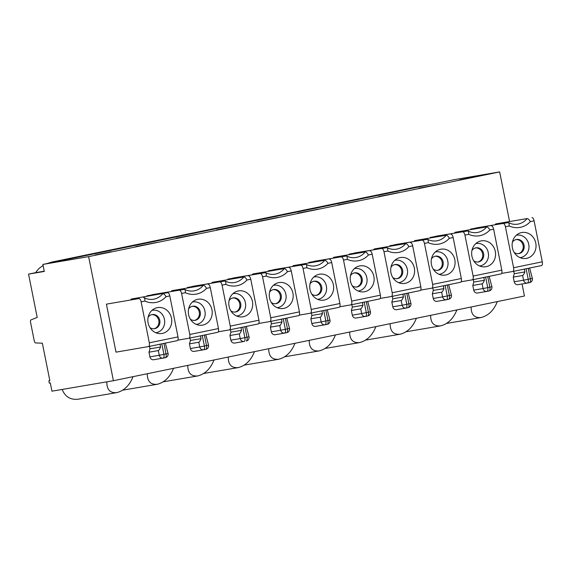 <?xml version="1.0" encoding="UTF-8"?>
<svg xmlns="http://www.w3.org/2000/svg" width="571" height="571" viewBox="0 0 571 571"><rect width="100%" height="100%" fill="white"/><g stroke="black" fill="none" stroke-linecap="round" stroke-linejoin="round"><path stroke-width="0.86" d="M88.619 256.629L113.415 380.714L51.94 391.185L50.305 382.984L49.32 383.155L48.849 380.814L49.834 380.643L42.354 343.185L35.602 342.943A2.391 0.999 -101.6 0 1 34.239 340.766L30.563 322.372A2.391 0.999 -101.6 0 1 30.998 319.888L37.208 317.433L28.55 274.123L44.288 271.446L42.882 264.423L88.619 256.629L499.654 171.914L453.916 179.708L42.882 264.423M149.481 346.376L149.966 348.817L148.981 352.186L149.916 356.868A3.583 3.255 80.3 0 0 153.806 359.723M148.489 346.576L148.51 346.576C149.374 346.183 149.645 344.927 149.309 342.807L141.123 301.838C140.609 299.725 139.866 298.64 138.903 298.583L106.413 304.15L115.999 352.15L148.489 346.576L177.288 340.644C178.095 340.266 178.33 339.01 177.995 336.897L169.808 295.921C169.294 293.808 168.588 292.716 167.681 292.652L131.38 299.011L167.681 292.652M148.531 346.568L177.288 340.644M414.075 187.916A26.858 24.403 -99.7 0 1 418.25 186.617L53.959 261.696A26.858 24.403 -99.7 0 1 54.716 261.554L66.629 259.527M148.981 352.186L158.324 350.594L159.259 355.276L149.916 356.868M165.34 343.107L168.081 353.478L166.047 353.927A3.583 1.499 78.4 0 1 165.297 357.689A3.583 1.499 78.4 0 1 165.276 357.696L163.192 358.124M35.78 317.997L35.452 318.054A2.391 0.999 -101.6 0 0 35.438 318.054A2.391 0.999 -101.6 0 0 35.152 318.247M171.478 318.126A13.133 11.934 -99.7 0 1 158.41 333.493A13.133 11.934 -99.7 0 1 148.496 324.449A13.133 11.934 -99.7 0 1 154.199 308.768A13.133 11.934 -99.7 0 1 171.478 318.126M111.109 251.683L95.171 254.966L111.138 251.847M44.238 271.196L35.673 272.652A26.858 24.403 -99.7 0 1 39.292 268.256L43.089 265.465M46.736 263.624L51.997 262.032L416.395 186.931L51.847 262.06M106.413 304.15L138.903 298.583M130.688 299.811A17.908 16.266 80.3 0 0 131.38 299.011M148.125 317.24A7.166 6.509 -99.7 0 1 152.2 314.564A7.166 6.509 -99.7 0 1 159.773 320.31A7.166 6.509 -99.7 0 1 154.605 328.682A7.166 6.509 -99.7 0 1 149.873 327.511M151.708 314.664A7.166 6.509 -99.7 0 1 158.795 320.481A7.166 6.509 -99.7 0 1 154.106 328.746M151.936 310.381A11.341 10.307 -99.7 0 1 164.141 318.076L164.669 320.709A11.341 10.307 -99.7 0 1 155.74 332.715M90.254 254.659A26.858 24.403 -99.7 0 1 94.436 253.353A26.858 24.403 -99.7 0 1 95.193 253.21L107.105 251.183M135.648 246.622L156.504 242.497L135.648 246.622M176.125 238.278L196.981 234.16L176.125 238.278M216.602 229.935L237.457 225.816L216.602 229.935M257.078 221.598L277.934 217.472L257.078 221.598M297.555 213.254L318.411 209.129L297.555 213.254M338.032 204.91L358.888 200.785L338.032 204.91M378.509 196.567L399.365 192.448L378.509 196.567M459.462 179.886L480.318 175.761L459.462 179.886M418.986 188.223L439.841 184.105L418.986 188.223M35.673 272.652L28.55 274.123M49.827 380.614L48.849 380.814M133.043 376.667C129.588 385.382 124.178 390.7 116.812 392.62C110.025 393.191 106.706 389.593 106.848 381.835M522.044 283.973L524.449 295.999L113.415 380.714M79.362 398.986C75.5 399.786 71.903 399.293 68.556 397.509A14.925 13.554 -99.7 0 1 62.246 389.429M509.539 221.362L499.654 171.914M146.954 296.156L152.728 294.607L184.583 289.311C187.645 290.889 190.778 291.417 193.969 290.882A17.908 16.266 80.3 0 0 203.326 285.307L171.857 290.668L203.326 285.307C204.361 285.393 205.424 286.406 206.516 288.355A21.491 19.521 -99.7 0 1 185.375 292.716L181.599 293.494L189.786 334.463C190.122 336.583 189.85 337.839 188.987 338.232L177.845 340.145M171.164 291.467A17.908 16.266 80.3 0 0 171.857 290.668M187.431 287.813L193.205 286.264L225.06 280.968C228.122 282.552 231.255 283.073 234.445 282.538A17.908 16.266 80.3 0 0 243.803 276.964L212.333 282.324L243.803 276.964C244.838 277.049 245.901 278.063 246.993 280.018A21.491 19.521 -99.7 0 1 225.852 284.372L222.076 285.15L230.263 326.12C230.598 328.239 230.327 329.496 229.463 329.888L218.322 331.801M211.641 283.123A17.908 16.266 80.3 0 0 212.333 282.324M227.908 279.476L233.682 277.92L265.536 272.624C268.598 274.208 271.732 274.73 274.922 274.201A17.908 16.266 80.3 0 0 284.279 268.62L252.81 273.98L284.279 268.62C285.314 268.705 286.378 269.726 287.47 271.675A21.491 19.521 -99.7 0 1 266.329 276.029L262.553 276.807L270.74 317.776C271.075 319.903 270.804 321.159 269.94 321.544L258.799 323.457M252.118 274.787A17.908 16.266 80.3 0 0 252.81 273.98M268.384 271.132L274.159 269.583L306.013 264.287C309.075 265.865 312.209 266.386 315.399 265.858A17.908 16.266 80.3 0 0 324.756 260.276L293.287 265.636L324.756 260.276C325.791 260.362 326.855 261.382 327.947 263.331A21.491 19.521 -99.7 0 1 306.805 267.692L303.03 268.463L311.216 309.439C311.552 311.559 311.281 312.815 310.417 313.208L299.275 315.113M292.595 266.443A17.908 16.266 80.3 0 0 293.287 265.636M308.861 262.788L314.635 261.24L346.49 255.944C349.552 257.521 352.685 258.049 355.876 257.514A17.908 16.266 80.3 0 0 365.233 251.939L333.764 257.3L365.233 251.939C366.268 252.018 367.331 253.039 368.423 254.987A21.491 19.521 -99.7 0 1 347.282 259.348L343.506 260.126L351.693 301.095C352.029 303.215 351.757 304.471 350.894 304.864L339.752 306.77M333.071 258.099A17.908 16.266 80.3 0 0 333.764 257.3M349.338 254.445L355.112 252.896L386.967 247.6C390.029 249.177 393.162 249.705 396.353 249.17A17.908 16.266 80.3 0 0 405.71 243.596L374.241 248.956L405.71 243.596C406.745 243.681 407.808 244.695 408.9 246.643A21.491 19.521 -99.7 0 1 387.759 251.004L383.983 251.782L392.17 292.752C392.505 294.872 392.234 296.128 391.371 296.52L380.229 298.433M373.548 249.755A17.908 16.266 80.3 0 0 374.241 248.956M389.815 246.101L395.589 244.552L427.443 239.256C430.505 240.841 433.639 241.362 436.829 240.826A17.908 16.266 80.3 0 0 446.187 235.252L414.717 240.612L446.187 235.252C447.221 235.338 448.285 236.351 449.377 238.307A21.491 19.521 -99.7 0 1 428.236 242.661L424.46 243.439L432.647 284.408C432.982 286.528 432.711 287.784 431.847 288.177L420.706 290.089M414.025 241.412A17.908 16.266 80.3 0 0 414.717 240.612M470.768 229.421L476.542 227.872L508.397 222.569C511.459 224.153 514.592 224.674 517.783 224.146A17.908 16.266 80.3 0 0 527.14 218.565L495.671 223.925L527.14 218.565C528.175 218.65 529.238 219.671 530.331 221.619A21.491 19.521 -99.7 0 1 509.189 225.973L505.414 226.751L513.6 267.728C513.936 269.847 513.672 271.104 512.801 271.496L501.659 273.402M494.978 224.731A17.908 16.266 80.3 0 0 495.671 223.925M430.291 237.764L436.066 236.208L467.92 230.912C470.982 232.497 474.116 233.018 477.306 232.49A17.908 16.266 80.3 0 0 486.663 226.908L455.194 232.269L486.663 226.908C487.698 226.994 488.762 228.015 489.854 229.963A21.491 19.521 -99.7 0 1 468.712 234.317L464.937 235.095L473.123 276.064C473.459 278.184 473.188 279.44 472.324 279.833L461.182 281.746M454.502 233.075A17.908 16.266 80.3 0 0 455.194 232.269M149.966 348.817L160.587 347.004C159.659 349.209 158.909 350.408 158.324 350.594M160.03 344.199L160.587 347.004M192.184 306.327A7.166 6.509 -99.7 0 1 199.272 312.137A7.166 6.509 -99.7 0 1 194.583 320.402M188.601 308.897A7.166 6.509 -99.7 0 1 192.677 306.22A7.166 6.509 -99.7 0 1 200.25 311.966A7.166 6.509 -99.7 0 1 195.082 320.345A7.166 6.509 -99.7 0 1 190.35 319.168M192.413 302.045A11.341 10.307 -99.7 0 1 204.618 309.732L205.146 312.366A11.341 10.307 -99.7 0 1 196.217 324.371M189.957 338.032L190.443 340.473L189.458 343.842L190.393 348.524L199.736 346.932C200.35 349.024 201.649 349.973 203.626 349.787A3.583 1.499 78.4 0 1 203.626 349.787L203.526 349.809A3.583 3.583 0 0 0 203.647 349.78A3.583 1.499 78.4 0 0 204.397 346.026L208.558 345.134A3.583 3.583 0 0 1 205.774 349.345A3.583 1.499 -101.6 0 0 206.524 345.583L204.418 335.049M189.458 343.842L198.801 342.25C199.386 342.065 200.135 340.873 201.063 338.66L200.507 335.862M194.283 351.379A3.583 3.255 -99.7 0 1 190.393 348.524M190.443 340.473L201.063 338.66M205.817 334.763L208.558 345.134M211.955 309.782A13.133 11.934 -99.7 0 1 198.886 325.149A13.133 11.934 -99.7 0 1 188.972 316.106A13.133 11.934 -99.7 0 1 194.675 300.425A13.133 11.934 -99.7 0 1 211.955 309.782M189.008 338.225L217.765 332.301C218.572 331.922 218.807 330.673 218.472 328.553L210.285 287.584C209.771 285.464 209.065 284.379 208.158 284.308M146.89 295.814L184.205 289.247C185.083 289.354 185.468 290.511 185.375 292.716M179.38 290.239C180.343 290.296 181.086 291.381 181.599 293.494M130.73 246.315A26.858 24.403 -99.7 0 1 134.913 245.009A26.858 24.403 -99.7 0 1 135.67 244.873L147.582 242.839M173.52 368.324C170.065 377.038 164.655 382.356 157.289 384.276C150.587 384.854 147.261 381.342 147.304 373.727M515.998 239.584A7.166 6.509 -99.7 0 1 523.086 245.394A7.166 6.509 -99.7 0 1 518.397 253.667M512.415 242.154A7.166 6.509 -99.7 0 1 516.491 239.485A7.166 6.509 -99.7 0 1 524.064 245.23A7.166 6.509 -99.7 0 1 518.896 253.603A7.166 6.509 -99.7 0 1 514.164 252.425M516.227 235.302A11.341 10.307 -99.7 0 1 528.432 242.996L528.96 245.623A11.341 10.307 -99.7 0 1 520.031 257.635M513.772 271.296L514.257 273.73L513.272 277.106L514.207 281.788L523.55 280.197C524.171 282.288 525.463 283.237 527.44 283.052L527.34 283.066A3.583 3.583 0 0 0 527.461 283.045A3.583 1.499 78.4 0 1 527.44 283.052M513.272 277.106L522.615 275.515C523.2 275.329 523.95 274.13 524.877 271.924L524.321 269.119M518.097 284.644A3.583 3.255 -99.7 0 1 514.207 281.788M514.257 273.73L524.877 271.924M529.631 268.027L532.372 278.398L528.211 279.283A3.583 1.499 78.4 0 1 527.461 283.045L529.588 282.609A3.583 1.499 -101.6 0 0 530.338 278.848L528.232 268.313M535.769 243.046A13.133 11.934 -99.7 0 1 522.701 258.413A13.133 11.934 -99.7 0 1 512.787 249.37A13.133 11.934 -99.7 0 1 518.497 233.682A13.133 11.934 -99.7 0 1 535.769 243.046M512.822 271.489L541.579 265.565C542.386 265.18 542.621 263.93 542.286 261.811L534.099 220.841C533.585 218.729 532.879 217.637 531.972 217.572M470.704 229.071L508.019 222.512C508.897 222.611 509.282 223.768 509.189 225.973M503.194 223.504C504.157 223.561 504.9 224.639 505.414 226.751M497.334 301.588C493.879 310.303 488.469 315.62 481.103 317.54C474.401 318.118 471.075 314.6 471.118 306.991M373.598 196.26A26.858 24.403 -99.7 0 1 377.774 194.961A26.858 24.403 -99.7 0 1 378.53 194.818L390.443 192.784M232.661 297.983A7.166 6.509 -99.7 0 1 239.749 303.793A7.166 6.509 -99.7 0 1 235.059 312.066M229.078 300.553A7.166 6.509 -99.7 0 1 233.154 297.876A7.166 6.509 -99.7 0 1 240.726 303.622A7.166 6.509 -99.7 0 1 235.559 312.002A7.166 6.509 -99.7 0 1 230.827 310.824M232.889 293.701A11.341 10.307 -99.7 0 1 245.095 301.388L245.623 304.022A11.341 10.307 -99.7 0 1 236.694 316.027M230.434 329.688L230.92 332.129L229.935 335.498L230.87 340.18L240.213 338.589C240.826 340.68 242.125 341.636 244.102 341.444L244.003 341.465A3.583 3.583 0 0 0 244.124 341.444A3.583 1.499 78.4 0 1 244.102 341.444M229.935 335.498L239.278 333.907C239.863 333.721 240.612 332.529 241.54 330.324L240.983 327.518M234.76 343.035A3.583 3.255 -99.7 0 1 230.87 340.18M230.92 332.129L241.54 330.324M246.294 326.419L249.035 336.797L244.873 337.682A3.583 1.499 78.4 0 1 244.124 341.444L244.145 341.437M252.432 301.445A13.133 11.934 -99.7 0 1 239.363 316.805A13.133 11.934 -99.7 0 1 229.449 307.762A13.133 11.934 -99.7 0 1 235.152 292.081A13.133 11.934 -99.7 0 1 252.432 301.445M258.242 323.957L229.463 329.888L258.242 323.957C259.048 323.579 259.284 322.329 258.949 320.21L250.762 279.24C250.248 277.128 249.541 276.036 248.635 275.971M187.367 287.47L224.681 280.903C225.559 281.011 225.945 282.167 225.852 284.372M219.856 281.903C220.82 281.953 221.562 283.038 222.076 285.15M171.207 237.971A26.858 24.403 -99.7 0 1 175.39 236.672A26.858 24.403 -99.7 0 1 176.146 236.53L188.059 234.495M213.997 359.98C210.542 368.695 205.132 374.012 197.766 375.932C191.064 376.51 187.738 372.999 187.78 365.383M273.138 289.64A7.166 6.509 -99.7 0 1 280.225 295.45A7.166 6.509 -99.7 0 1 275.536 303.722M269.555 292.209A7.166 6.509 -99.7 0 1 273.63 289.533A7.166 6.509 -99.7 0 1 281.203 295.286A7.166 6.509 -99.7 0 1 276.036 303.658A7.166 6.509 -99.7 0 1 271.304 302.48M273.366 285.357A11.341 10.307 -99.7 0 1 285.571 293.051L286.1 295.678A11.341 10.307 -99.7 0 1 277.171 307.683M270.911 321.345L271.396 323.786L270.411 327.154L271.346 331.837L280.689 330.245C281.31 332.336 282.602 333.293 284.579 333.1L284.479 333.121A3.583 3.583 0 0 0 284.601 333.1A3.583 1.499 78.4 0 1 284.579 333.1M270.411 327.154L279.754 325.563C280.34 325.384 281.089 324.185 282.017 321.98L281.46 319.175M275.236 334.692A3.583 3.255 -99.7 0 1 271.346 331.837M271.396 323.786L282.017 321.98M286.77 318.083L289.511 328.453L285.35 329.339A3.583 1.499 78.4 0 1 284.601 333.1L286.706 332.665A3.583 1.499 -101.6 0 0 286.728 332.665A3.583 1.499 -101.6 0 0 287.477 328.903L285.372 318.368M292.909 293.101A13.133 11.934 -99.7 0 1 279.84 308.468A13.133 11.934 -99.7 0 1 269.926 299.425A13.133 11.934 -99.7 0 1 275.629 283.737A13.133 11.934 -99.7 0 1 292.909 293.101M269.962 321.544L298.719 315.613C299.525 315.235 299.761 313.986 299.425 311.866L291.239 270.897C290.725 268.784 290.018 267.692 289.112 267.628M227.843 279.126L265.158 272.56C266.036 272.667 266.421 273.823 266.329 276.029M260.333 273.559C261.297 273.609 262.039 274.694 262.553 276.807M211.684 229.628A26.858 24.403 -99.7 0 1 215.867 228.329A26.858 24.403 -99.7 0 1 216.623 228.186L228.536 226.159M254.473 351.636C251.019 360.358 245.609 365.676 238.243 367.596C231.54 368.174 228.214 364.655 228.257 357.046M313.615 281.296A7.166 6.509 -99.7 0 1 320.702 287.106A7.166 6.509 -99.7 0 1 316.013 295.378M310.032 283.866A7.166 6.509 -99.7 0 1 314.107 281.196A7.166 6.509 -99.7 0 1 321.68 286.942A7.166 6.509 -99.7 0 1 316.512 295.314A7.166 6.509 -99.7 0 1 311.78 294.136M313.843 277.014A11.341 10.307 -99.7 0 1 326.048 284.708L326.576 287.334A11.341 10.307 -99.7 0 1 317.647 299.347M311.388 313.008L311.873 315.442L310.888 318.818L311.823 323.5L321.166 321.908C321.787 324 323.079 324.949 325.056 324.763L324.956 324.778A3.583 3.583 0 0 0 325.077 324.756A3.583 1.499 78.4 0 1 325.056 324.763M310.888 318.818L320.231 317.226C320.816 317.041 321.566 315.842 322.494 313.636L321.937 310.831M315.713 326.355A3.583 3.255 -99.7 0 1 311.823 323.5M311.873 315.442L322.494 313.636M327.247 309.739L329.988 320.11L325.827 320.995A3.583 1.499 78.4 0 1 325.077 324.756L327.204 324.321A3.583 1.499 -101.6 0 0 327.954 320.559L325.848 310.024M333.385 284.758A13.133 11.934 -99.7 0 1 320.317 300.125A13.133 11.934 -99.7 0 1 310.403 291.082A13.133 11.934 -99.7 0 1 316.106 275.393A13.133 11.934 -99.7 0 1 333.385 284.758M310.438 313.201L339.195 307.277C340.002 306.891 340.237 305.642 339.902 303.522L331.715 262.553C331.201 260.44 330.495 259.348 329.588 259.284M268.32 270.782L305.635 264.223C306.513 264.323 306.898 265.479 306.805 267.692M300.81 265.215C301.774 265.272 302.516 266.35 303.03 268.463M252.161 221.284A26.858 24.403 -99.7 0 1 256.343 219.985A26.858 24.403 -99.7 0 1 257.1 219.842L269.012 217.815M294.95 343.299C291.495 352.014 286.085 357.332 278.719 359.252C272.017 359.83 268.691 356.311 268.734 348.703M354.091 272.952A7.166 6.509 -99.7 0 1 361.179 278.769A7.166 6.509 -99.7 0 1 356.49 287.035M350.508 275.529A7.166 6.509 -99.7 0 1 354.584 272.852A7.166 6.509 -99.7 0 1 362.157 278.598A7.166 6.509 -99.7 0 1 356.989 286.97A7.166 6.509 -99.7 0 1 352.257 285.8M354.32 268.67A11.341 10.307 -99.7 0 1 366.525 276.364L367.053 278.991A11.341 10.307 -99.7 0 1 358.124 291.003M351.864 304.664L352.35 307.105L351.365 310.474L352.3 315.156L361.643 313.565C362.264 315.656 363.556 316.605 365.533 316.42A3.583 1.499 78.4 0 1 365.533 316.42L365.433 316.434A3.583 3.583 0 0 0 365.554 316.413A3.583 1.499 78.4 0 0 366.304 312.658L370.465 311.766A3.583 3.583 0 0 1 367.681 315.977A3.583 1.499 -101.6 0 0 368.431 312.216L366.325 301.681M351.365 310.474L360.708 308.882C361.293 308.697 362.043 307.498 362.97 305.292L362.414 302.487M356.19 318.011A3.583 3.255 -99.7 0 1 352.3 315.156M352.35 307.105L362.97 305.292M367.724 301.395L370.465 311.766M373.862 276.414A13.133 11.934 -99.7 0 1 360.793 291.781A13.133 11.934 -99.7 0 1 350.88 282.738A13.133 11.934 -99.7 0 1 356.582 267.057A13.133 11.934 -99.7 0 1 373.862 276.414M350.915 304.857L379.672 298.933C380.479 298.554 380.714 297.298 380.379 295.186L372.192 254.209C371.678 252.096 370.972 251.004 370.065 250.94M308.797 262.439L346.112 255.879C346.99 255.986 347.375 257.136 347.282 259.348M341.287 256.871C342.25 256.929 342.993 258.013 343.506 260.126M292.645 212.947A26.858 24.403 -99.7 0 1 296.82 211.641A26.858 24.403 -99.7 0 1 297.577 211.498L309.489 209.471M335.427 334.956C331.972 343.671 326.562 348.988 319.196 350.908C312.494 351.486 309.168 347.967 309.211 340.359M394.568 264.616A7.166 6.509 -99.7 0 1 401.656 270.426A7.166 6.509 -99.7 0 1 396.966 278.691M390.985 267.185A7.166 6.509 -99.7 0 1 395.061 264.509A7.166 6.509 -99.7 0 1 402.634 270.254A7.166 6.509 -99.7 0 1 397.466 278.634A7.166 6.509 -99.7 0 1 392.734 277.456M394.797 260.333A11.341 10.307 -99.7 0 1 407.002 268.02L407.53 270.654A11.341 10.307 -99.7 0 1 398.601 282.659M392.341 296.32L392.827 298.761L391.842 302.13L392.777 306.813L402.12 305.221C402.741 307.312 404.032 308.261 406.01 308.076L405.91 308.097A3.583 3.583 0 0 0 406.031 308.069A3.583 1.499 78.4 0 1 406.01 308.076M391.842 302.13L401.185 300.539C401.77 300.353 402.519 299.161 403.447 296.949L402.89 294.144M396.667 309.668A3.583 3.255 -99.7 0 1 392.777 306.813M392.827 298.761L403.447 296.949M408.201 293.051L410.942 303.422L406.78 304.314A3.583 1.499 78.4 0 1 406.031 308.069L408.158 307.633A3.583 1.499 -101.6 0 0 408.907 303.872L406.802 293.337M414.339 268.07A13.133 11.934 -99.7 0 1 401.27 283.437A13.133 11.934 -99.7 0 1 391.356 274.394A13.133 11.934 -99.7 0 1 397.059 258.713A13.133 11.934 -99.7 0 1 414.339 268.07M420.149 290.589L391.371 296.52L420.149 290.589C420.955 290.211 421.191 288.962 420.856 286.842L412.669 245.873C412.155 243.753 411.448 242.668 410.542 242.596M349.274 254.102L386.588 247.536C387.466 247.643 387.852 248.799 387.759 251.004M381.763 248.528C382.727 248.585 383.469 249.67 383.983 251.782M333.121 204.604A26.858 24.403 -99.7 0 1 337.297 203.297A26.858 24.403 -99.7 0 1 338.053 203.162L349.966 201.128M375.904 326.612C372.449 335.327 367.039 340.644 359.673 342.564C352.971 343.142 349.645 339.631 349.688 332.015M435.045 256.272A7.166 6.509 -99.7 0 1 442.132 262.082A7.166 6.509 -99.7 0 1 437.443 270.354M431.462 258.841A7.166 6.509 -99.7 0 1 435.537 256.165A7.166 6.509 -99.7 0 1 443.11 261.911A7.166 6.509 -99.7 0 1 437.943 270.29A7.166 6.509 -99.7 0 1 433.211 269.112M435.273 251.989A11.341 10.307 -99.7 0 1 447.478 259.677L448.007 262.31A11.341 10.307 -99.7 0 1 439.078 274.316M432.818 287.977L433.303 290.418L432.318 293.787L433.253 298.469L442.596 296.877C443.217 298.968 444.509 299.925 446.486 299.732L446.386 299.754A3.583 3.583 0 0 0 446.508 299.732A3.583 1.499 78.4 0 1 446.486 299.732M432.318 293.787L441.661 292.195C442.247 292.009 442.996 290.817 443.924 288.612L443.367 285.807M437.143 301.324A3.583 3.255 -99.7 0 1 433.253 298.469M433.303 290.418L443.924 288.612M448.678 284.708L451.418 295.086L447.257 295.971A3.583 1.499 78.4 0 1 446.508 299.732L448.613 299.297A3.583 1.499 -101.6 0 0 448.635 299.29A3.583 1.499 -101.6 0 0 449.384 295.535L447.279 285M454.816 259.734A13.133 11.934 -99.7 0 1 441.747 275.094A13.133 11.934 -99.7 0 1 431.833 266.05A13.133 11.934 -99.7 0 1 437.536 250.369A13.133 11.934 -99.7 0 1 454.816 259.734M460.626 282.245L431.847 288.177L460.626 282.245C461.432 281.867 461.668 280.618 461.332 278.498L453.146 237.529C452.632 235.416 451.925 234.324 451.019 234.26M389.75 245.758L427.065 239.192C427.943 239.299 428.329 240.455 428.236 242.661M422.24 240.191C423.204 240.241 423.946 241.326 424.46 243.439M416.38 318.268C412.926 326.983 407.516 332.301 400.15 334.221C393.448 334.799 390.121 331.287 390.164 323.671M475.522 247.928A7.166 6.509 -99.7 0 1 482.609 253.738A7.166 6.509 -99.7 0 1 477.92 262.01M471.939 250.498A7.166 6.509 -99.7 0 1 476.014 247.821A7.166 6.509 -99.7 0 1 483.587 253.574A7.166 6.509 -99.7 0 1 478.419 261.946A7.166 6.509 -99.7 0 1 473.687 260.769M475.75 243.646A11.341 10.307 -99.7 0 1 487.955 251.34L488.483 253.967A11.341 10.307 -99.7 0 1 479.554 265.972M473.295 279.633L473.78 282.074L472.795 285.443L473.73 290.125L483.073 288.533C483.694 290.625 484.986 291.581 486.963 291.388L486.863 291.41A3.583 3.583 0 0 0 486.984 291.388A3.583 1.499 78.4 0 1 486.963 291.388M472.795 285.443L482.138 283.851C482.723 283.666 483.473 282.474 484.401 280.268L483.844 277.463M477.62 292.98A3.583 3.255 -99.7 0 1 473.73 290.125M473.78 282.074L484.401 280.268M489.154 276.364L491.895 286.742L487.734 287.627A3.583 1.499 78.4 0 1 486.984 291.388L489.09 290.953A3.583 1.499 -101.6 0 0 489.111 290.946A3.583 1.499 -101.6 0 0 489.861 287.192L487.755 276.657M495.293 251.39A13.133 11.934 -99.7 0 1 482.224 266.757A13.133 11.934 -99.7 0 1 472.31 257.714A13.133 11.934 -99.7 0 1 478.02 242.025A13.133 11.934 -99.7 0 1 495.293 251.39M472.345 279.833L501.102 273.902C501.909 273.523 502.145 272.274 501.809 270.154L493.622 229.185C493.108 227.072 492.402 225.98 491.495 225.916M430.227 237.415L467.542 230.848C468.42 230.955 468.805 232.111 468.712 234.317M462.717 231.847C463.681 231.897 464.423 232.982 464.937 235.095M456.857 309.925C453.403 318.647 447.992 323.964 440.626 325.877C433.924 326.462 430.598 322.943 430.641 315.335M169.808 295.921L166.04 296.699A21.491 19.521 -99.7 0 1 144.898 301.06C144.977 298.861 144.591 297.705 143.728 297.591L144.063 297.684M166.04 296.699C164.948 294.75 163.884 293.737 162.849 293.651A17.908 16.266 80.3 0 1 153.492 299.225C150.294 299.761 147.161 299.233 144.085 297.648M149.309 342.807L177.995 336.897M418.25 186.617L416.288 186.953M53.959 261.696L51.997 262.032M163.941 343.392L166.047 353.927L159.259 355.276C159.88 357.367 161.172 358.317 163.149 358.131A3.583 1.499 -101.6 0 0 163.17 358.124A3.583 1.499 -101.6 0 0 163.92 354.37L161.814 343.835M35.845 317.976L35.452 318.054L35.845 317.976M141.123 301.838L144.898 301.06M153.706 359.737L165.297 357.689A3.583 3.583 0 0 0 168.081 353.478M203.647 349.78L205.774 349.345A3.583 1.499 -101.6 0 1 205.753 349.352L203.669 349.78M198.801 342.25L199.736 346.932L204.397 346.026L202.291 335.491M189.786 334.463L218.472 328.553M210.285 287.584L206.516 288.355M532.372 278.398A3.583 3.583 0 0 1 529.588 282.609A3.583 1.499 -101.6 0 1 529.567 282.609L527.483 283.038M522.615 275.515L523.55 280.197L528.211 279.283L526.105 268.748M513.6 267.728L542.286 261.811M534.099 220.841L530.331 221.619M249.035 336.797A3.583 3.583 0 0 1 246.251 341.001A3.583 1.499 -101.6 0 0 246.251 341.001A3.583 1.499 -101.6 0 0 247 337.247L244.895 326.712M239.278 333.907L240.213 338.589L244.873 337.682L242.768 327.147M230.263 326.12L258.949 320.21M250.762 279.24L246.993 280.018M279.754 325.563L280.689 330.245L285.35 329.339L283.245 318.804M270.74 317.776L299.425 311.866M291.239 270.897L287.47 271.675M329.988 320.11A3.583 3.583 0 0 1 327.204 324.321A3.583 1.499 -101.6 0 1 327.183 324.321L325.099 324.749M320.231 317.226L321.166 321.908L325.827 320.995L323.721 310.46M311.216 309.439L339.902 303.522M331.715 262.553L327.947 263.331M365.554 316.413L367.681 315.977A3.583 1.499 -101.6 0 1 367.66 315.977L365.576 316.413M360.708 308.882L361.643 313.565L366.304 312.658L364.198 302.123M351.693 301.095L380.379 295.186M372.192 254.209L368.423 254.987M410.942 303.422A3.583 3.583 0 0 1 408.158 307.633A3.583 1.499 -101.6 0 1 408.137 307.641L406.052 308.069M401.185 300.539L402.12 305.221L406.78 304.314L404.675 293.78M392.17 292.752L420.856 286.842M412.669 245.873L408.9 246.643M441.661 292.195L442.596 296.877L447.257 295.971L445.152 285.436M432.647 284.408L461.332 278.498M453.146 237.529L449.377 238.307M482.138 283.851L483.073 288.533L487.734 287.627L485.628 277.092M473.123 276.064L501.809 270.154M493.622 229.185L489.854 229.963M203.526 349.809L194.183 351.401M188.987 338.232L217.765 332.301M122.786 390.15L157.289 384.276M527.34 283.066L517.997 284.658M512.801 271.496L541.579 265.565M416.916 186.831L430.919 184.447M446.601 323.414L481.103 317.54M244.003 341.465L234.66 343.057M163.263 381.813L197.766 375.932M289.511 328.453A3.583 3.583 0 0 1 286.728 332.665L284.601 333.1M284.479 333.121L275.136 334.713M269.94 321.544L298.719 315.613M203.74 373.47L238.243 367.596M324.956 324.778L315.613 326.369M310.417 313.208L339.195 307.277M244.217 365.126L278.719 359.252M365.433 316.434L356.09 318.026M350.894 304.864L379.672 298.933M284.693 356.782L319.196 350.908M405.91 308.097L396.567 309.689M325.17 348.438L359.673 342.564M451.418 295.086A3.583 3.583 0 0 1 448.635 299.29L446.508 299.732M446.386 299.754L437.043 301.345M365.647 340.102L400.15 334.221M491.895 286.742A3.583 3.583 0 0 1 489.111 290.946L486.984 291.388M486.863 291.41L477.52 293.002M472.324 279.833L501.102 273.902M406.124 331.758L440.626 325.877M78.848 399.086L116.812 392.62"/></g></svg>
